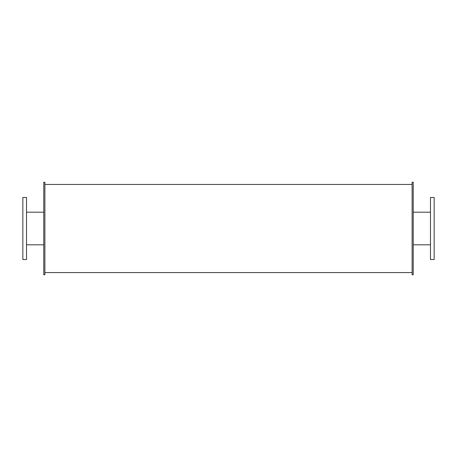 <?xml version="1.0" encoding="UTF-8"?>
<svg xmlns="http://www.w3.org/2000/svg" width="457" height="457" viewBox="0 0 457 457"><rect width="100%" height="100%" fill="white"/><g stroke="black" fill="none" stroke-linecap="round" stroke-linejoin="round"><path stroke-width="0.69" d="M26.523 228.5L26.523 197.47L22.85 197.47L22.85 259.53L26.523 259.53L26.523 228.5M434.15 228.5L434.15 197.47L430.477 197.47L430.477 259.53L434.15 259.53L434.15 228.5M44.883 228.5L44.883 182.229L43.781 182.229L43.781 274.771L44.883 274.771L44.883 228.5M413.219 228.5L413.219 182.229L412.117 182.229L412.117 274.771L413.219 274.771L413.219 228.5M26.523 244.821L43.781 244.821M26.523 212.179L43.781 212.179M413.219 244.821L430.477 244.821M413.219 212.179L430.477 212.179M44.883 272.566L412.117 272.566M44.883 184.434L412.117 184.434"/></g></svg>
